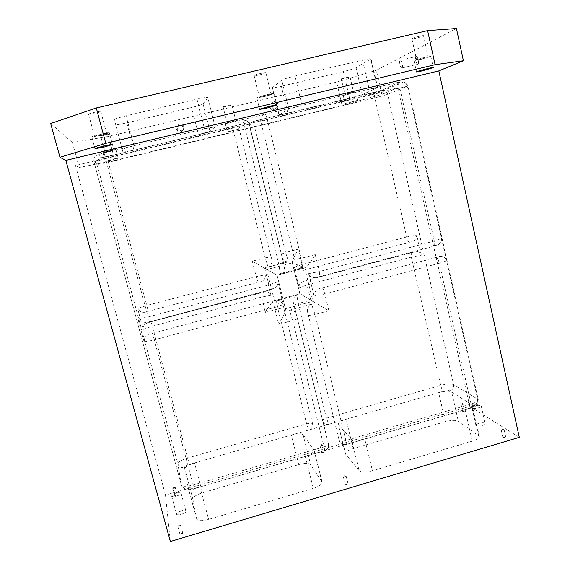<?xml version="1.0" encoding="UTF-8"?>
<svg xmlns="http://www.w3.org/2000/svg" width="570" height="570" viewBox="0 0 570 570"><rect width="100%" height="100%" fill="white"/><g stroke="black" fill="none" stroke-linecap="round" stroke-linejoin="round"><path stroke-width="0.43" stroke-dasharray="2.85 2.14" d="M108.499 136.408L114.912 160.384L79.23 167.487L72.426 142.521L108.499 136.408L336.671 82.108L342.142 105.486L381.864 94.442L376.357 70.31L456.428 28.5M176.55 496.035C179.493 495.066 180.996 494.09 181.053 493.093L178.267 492.566L176.123 493.022L173.715 493.955L171.613 495.971C172.097 496.748 173.743 496.769 176.55 496.035M181.018 511.062C178.089 512.031 176.6 513.043 176.543 514.104C176.85 516.149 186.732 513.1 185.955 511.205C185.45 510.378 183.804 510.328 181.018 511.062M478.237 407.885C480.232 407.265 481.223 406.624 481.208 405.961L478.85 405.249L474.924 405.854L471.946 407.778C472.701 408.683 474.796 408.719 478.237 407.885M421.316 255.182L416.706 234.947C416.449 239.336 413.991 241.78 409.338 242.271L304.245 270.059C299.806 272.004 296.45 271.071 294.163 267.252L299.214 287.764C298.844 285.698 299.485 283.974 301.124 282.606L306.753 280.312L416.064 251.534C418.701 251.477 420.453 252.695 421.316 255.182L411.312 257.127L440.71 385.349C446.688 383.809 450.991 383.56 453.635 384.6L478.223 399.484C478.266 401.024 475.879 402.541 471.069 404.045L345.869 440.517L315.025 314.519C311.591 315.388 309.389 315.652 308.413 315.31C306.404 310.443 307.465 306.738 311.583 304.188L289.396 310.18L292.745 320.561L278.744 324.366L274.526 307.522C278.759 306.361 281.701 305.271 283.354 304.252C280.889 300.119 277.198 299.115 272.275 301.252L152.603 333.3C147.124 333.913 144.281 336.699 144.075 341.672L137.926 318.908C138.788 321.309 140.526 322.649 143.134 322.934L149.547 321.936L269.467 290.03L275.723 287.472C277.497 285.969 278.181 284.088 277.775 281.829L283.354 304.252M273.465 300.974L299.891 293.7L312.909 301.323L285.328 308.755L274.391 300.639L300.027 293.778L292.403 262.834L266.632 269.61L274.391 300.639L273.465 300.974C271.491 302.72 268.741 306.532 265.214 312.403L260.625 292.631L265.798 291.626C268.385 291.69 270.102 292.916 270.964 295.303L261.366 297.12L152.347 326.197L143.248 329.382L137.619 308.527L146.782 305.477L108.364 162.315L97.057 164.573L177.883 463.909C178.232 461.928 181.509 459.962 187.722 458.002L306.639 423.852L277.932 308.983C281.053 308.192 283.019 307.942 283.832 308.228C283.376 303.382 280.932 300.889 276.514 300.753L296.906 295.288L298.181 303.532L310.778 300.141L307.052 284.936L306.753 280.312M313.301 488.326L208.634 519.405C201.915 521.158 197.94 521.009 196.7 518.957L192.859 499.113C193.102 496.897 196.315 494.781 202.5 492.765L298.73 464.593C304.886 462.99 308.847 462.982 310.614 464.571L322.1 482.163C322.128 484.329 319.193 486.388 313.301 488.326L305.249 456.292L199.963 487.022C193.209 488.775 189.24 488.732 188.064 486.894L184.737 468.946C185.036 466.93 188.299 464.928 194.527 462.954L291.277 435.074C297.454 433.471 301.409 433.371 303.14 434.775L314.191 450.478C314.163 452.452 311.184 454.39 305.249 456.292L324.294 450.735C327.501 449.452 328.869 447.144 328.391 443.795L328.498 444.009C328.484 444.978 327.016 445.925 324.088 446.859L324.672 450.806L345.933 444.422C343.283 445.028 341.231 444.222 339.77 442.021C341.409 444.344 343.603 445.163 346.368 444.472L364.75 438.928C358.067 440.646 353.635 440.738 351.448 439.206L359.143 470.72L345.434 453.841C345.441 452.024 348.042 450.286 353.229 448.633L445.334 421.665C451.312 420.111 455.644 419.969 458.316 421.251L479.313 436.242C479.391 437.967 477.033 439.598 472.245 441.137L372.452 470.763C365.805 472.487 361.366 472.473 359.143 470.72M328.391 443.795L296.585 315.445C295.581 311.647 293.187 309.888 289.396 310.18M436.271 257.341L322.314 287.857C317.112 288.413 314.376 291.127 314.106 295.994L324.815 294.006L439.313 263.233C443.31 262.136 445.783 261.174 446.73 260.362C444.457 256.286 440.966 255.282 436.271 257.341C437.432 257.897 438.444 259.856 439.313 263.233L471.069 404.045L471.091 408.07L346.368 444.472L345.869 440.517C342.499 441.387 340.283 441.429 339.221 440.646L308.413 315.31M339.221 440.646L339.77 442.021M280.305 273.557C283.49 272.168 284.822 269.695 284.302 266.14L249.311 124.232L247.195 120.904L242.108 119.736L265.05 114.228C261.673 115.418 260.248 117.826 260.775 121.467L294.669 259.386C295.146 264.701 297.796 267.458 302.634 267.665L280.305 273.557L278.751 264.202L244.245 125.172C243.319 121.617 242.599 119.807 242.108 119.736L204.495 128.77L215.104 126.853L209.988 131.278L198.488 134.584L191.591 107.509L126.775 122.842C120.163 124.36 116.451 124.944 115.639 124.595L114.356 119.629C114.912 118.874 118.816 117.612 126.063 115.838L196.971 99.13C203.49 97.648 207.088 97.107 207.765 97.513L215.104 126.853M270.964 295.303L265.805 274.726C265.606 279.207 263.069 281.708 258.189 282.243L148.257 311.313C143.626 313.322 140.085 312.396 137.619 308.527M143.248 329.382C142.828 326.945 143.69 325.028 145.835 323.632L151.05 321.729L260.782 292.538M268.121 267.145L265.157 257.839L271.028 256.842C272.923 261.338 271.954 264.779 268.121 267.145L288.634 261.758C285.178 262.015 282.977 260.383 282.022 256.87L250.045 127.851C249.56 124.524 250.864 122.315 253.964 121.225L287.857 113.067L278.965 114.762L272.382 87.666C272.916 87.994 275.916 87.523 281.373 86.262L287.857 113.067L349.56 98.211L362.271 94.62L377.326 87.88L369.21 89.219L396.813 82.586C397.86 82.515 398.829 84.218 399.727 87.695L434.311 241.06C434.839 243.59 434.832 245.271 434.297 246.105L319.606 276.692L314.184 277.676C311.405 277.59 309.553 276.243 308.641 273.65L314.106 295.994M433.777 246.318C436.606 245.948 438.993 244.694 440.938 242.549L441.786 238.345L434.311 241.06L319.364 271.555L319.606 276.692M446.73 260.362L441.786 238.345M298.73 464.593L291.277 435.074L308.805 430.022L306.639 423.852C309.702 423.061 311.683 422.99 312.574 423.653C313.016 426.731 311.762 428.854 308.805 430.022L328.733 424.28C326.289 424.828 324.394 424.087 323.048 422.049L293.258 301.979C292.809 298.787 294.027 296.557 296.906 295.288M271.028 256.842L239.542 130.388L237.597 127.345L232.866 126.412L237.597 127.345M302.634 267.665C302.741 265.684 302.278 262.563 301.259 258.288L267.309 119.615L407.921 86.106L387.643 94.378L374.811 97.926L254.605 126.975L253.964 121.225L133.986 150.109L122.985 152.219L115.639 124.595L122.985 152.219L122.208 149.169L133.957 145.713L126.063 115.838M312.574 423.653L283.832 308.228M336.671 82.108L376.357 70.31M259.471 97.114C260.091 96.444 271.313 93.708 271.113 94.278C271.505 94.734 259.286 97.784 259.421 97.192L259.471 97.114M264.095 96.636C269.866 95.218 273.066 94.214 273.714 93.623C273.971 92.76 256.194 97.185 256.821 97.833L264.095 96.636M111.92 159.999L105.308 161.303C104.894 161.032 118.453 157.762 118.211 158.189L111.92 159.999M232.959 130.772L227.359 131.877L239.877 128.784L232.959 130.772M349.88 102.543L345.121 103.484L357.49 100.363L349.88 102.543M114.912 160.384L342.142 105.486M381.864 94.442L397.853 87.837L75.496 165.514L79.23 167.487M416.15 56.437L415.993 56.551C414.632 57.805 416.784 65.778 418.052 64.168C419.335 63.035 417.489 55.532 416.15 56.437M170.345 541.5L165.5 495.095L469.773 406.374L519.313 437.34M469.773 406.374L397.853 87.837M300.119 293.835L310.778 300.141M239.542 130.388L233.714 132.026L232.866 126.412L106.797 156.771L108.364 162.315L233.714 132.026L265.157 257.839L252.318 261.195L277.006 275.331L304.758 268L292.232 262.592C292.225 260.654 294.248 256.187 298.295 249.19L285.584 252.51L254.605 126.975L250.045 127.851M50.687 123.512L72.426 142.521M165.5 495.095L75.496 165.514M88.585 114.306L88.585 114.292C88.079 113.637 100.904 110.658 100.776 111.456C101.261 112.105 88.685 115.04 88.585 114.306M412.146 38.553C413.706 37.563 423.702 35.062 423.517 35.703C423.916 36.302 411.768 39.522 411.896 38.788L412.146 38.553M100.634 136.002L100.634 135.995C100.306 135.653 109.732 133.423 109.604 133.872C109.925 134.214 100.634 136.415 100.634 136.002M223.176 106.882C223.447 106.433 231.997 104.36 231.855 104.78C232.154 105.115 223.048 107.36 223.155 106.925L223.176 106.882M341.501 78.767L349.973 76.672C350.258 77 341.28 79.287 341.394 78.867L341.501 78.767M254.184 75.532C254.769 74.706 266.026 71.977 265.862 72.704C266.297 73.338 254.042 76.401 254.135 75.632L254.184 75.532M209.988 131.278L203.062 103.918C201.93 104.716 198.104 105.913 191.591 107.509M203.062 103.918L207.729 97.62M272.382 87.666L281.78 80.163C283.561 79.13 287.964 77.755 294.989 76.038L362.527 60.128C367.828 58.91 370.7 58.475 371.127 58.831L356.065 67.73C353.927 68.756 349.695 70.046 343.361 71.592L281.373 86.262M196.971 99.13L204.495 128.77L104.132 152.874L105.557 158.595L249.354 124.182L247.195 120.904M278.965 114.762L288.783 109.155L302.014 105.35L294.989 76.038M345.662 454.297L338.381 424.607L351.448 439.206M362.527 60.128L369.21 89.219L265.05 114.228C265.627 114.271 266.382 116.066 267.309 119.615L260.775 121.467M338.381 424.607L338.16 424.201C338.209 422.548 340.846 420.909 346.068 419.285L438.651 392.609C444.664 391.049 448.989 390.82 451.632 391.918L472.274 405.028C472.316 406.588 469.929 408.127 465.106 409.638L364.75 438.928L372.452 470.763M478.857 423.332C476.869 423.959 475.879 424.629 475.907 425.327C476.078 427.201 485.782 425.327 485.148 423.539C484.372 422.577 482.277 422.505 478.857 423.332M175.973 494.959L174.762 495.757L177.306 494.981L175.973 494.959M463.495 411.006L462.683 411.533L465.163 411.034L463.495 411.006M503.851 437.283L502.982 437.895L505.804 437.382L503.851 437.283M346.439 484.158L345.356 484.928L348.156 484.243L346.439 484.158M181.331 533.321L179.97 534.289L182.835 533.385L181.331 533.321M322.784 452.096L321.793 452.744L324.273 452.124L322.784 452.096M178.952 125.208C176.358 126.383 175.788 128.222 177.242 130.744C180.077 134.306 185.492 129.426 182.265 126.219L178.952 125.208M271.983 102.999C268.883 104.852 268.727 106.982 271.498 109.397C275.417 111.335 278.06 104.666 273.971 103.156L271.983 102.999M278.744 324.366C283.29 316.457 285.541 311.348 285.485 309.033L277.113 275.381L264.615 267.914L278.751 264.202L283.554 262.385L284.302 266.14M322.314 287.857C323.083 288.527 323.917 290.579 324.815 294.006L328.876 310.757L312.909 301.323L304.758 268L305.848 267.537C308.171 265.485 311.305 261.174 315.253 254.619L319.364 271.555L308.641 273.65M174.099 488.433L175.311 487.649L173.273 487.92L172.767 488.419L174.099 488.433M462.74 404.444L463.553 403.923L462.968 403.738L461.066 404.422L462.74 404.444M503.168 430.022L504.037 429.417L503.118 429.167L501.215 429.937L503.168 430.022M345.078 476.912L346.161 476.157L345.092 475.936L343.361 476.841L345.078 476.912M179.229 526.11L180.597 525.155L178.631 525.269L177.726 526.053L179.229 526.11M321.487 445.541L322.478 444.899L321.836 444.728L319.991 445.526L321.487 445.541M401.935 68.087L402.092 67.965C403.296 66.854 401.437 59.337 400.168 60.221L399.684 61.432C399.655 64.325 400.247 66.512 401.458 67.994L401.935 68.087M181.381 130.886C184.082 129.632 184.616 127.716 182.998 125.136L179.636 124.117C177.006 125.3 176.429 127.174 177.897 129.732L181.381 130.886M275.695 108.286C278.865 106.348 279.001 104.167 276.079 101.745L274.063 101.581C270.921 103.462 270.757 105.628 273.572 108.079L275.695 108.286M94.506 136.28L94.499 136.273C94.05 135.803 106.825 132.789 106.654 133.401C107.082 133.872 94.556 136.843 94.506 136.28L88.585 114.292M100.89 135.411L109.34 132.767C109.611 131.877 91.136 136.237 91.791 136.907L100.89 135.411M416.855 59.743C418.444 58.895 428.412 56.409 428.191 56.907C428.562 57.335 416.435 60.498 416.592 59.936L416.855 59.743M419.869 59.636C426.21 58.062 429.844 56.922 430.778 56.231C431.041 55.404 413.414 60.007 414.027 60.605L419.869 59.636M104.973 152.154L113.915 150.01L104.973 152.154L100.634 135.995M109.618 151.392L115.902 149.532C116.123 149.026 102.543 152.283 102.978 152.625L109.618 151.392M227.166 122.821L235.823 120.712L227.166 122.821M230.836 122.279L237.754 120.234C237.975 119.743 224.787 122.992 225.214 123.327L230.836 122.279M345.163 94.492L353.628 92.404L345.163 94.492M347.928 94.164L355.53 91.92C355.751 91.435 342.741 94.734 343.154 95.055L347.928 94.164M252.318 261.195L256.208 276.635L146.782 305.477L148.257 311.313M265.214 312.403L277.932 308.983L276.514 300.753M265.798 291.626L151.093 321.772L189.354 464.443L194.527 462.954L202.5 492.765M322.542 420.788L322.449 420.61C322.485 419.798 323.824 418.978 326.475 418.152L298.181 303.532C295.474 304.294 294.056 304.921 293.935 305.399L294.006 305.492M353.229 448.633L346.068 419.285L328.733 424.28L326.475 418.152L440.71 385.349C441.479 388.348 442.391 390.3 443.46 391.22C446.46 390.443 448.618 390.329 449.93 390.878L451.632 391.918L458.316 421.251M411.654 252.396L411.241 252.56L411.312 257.127L307.052 284.936L299.214 287.764M396.813 82.586L400.696 81.959L381.366 90.288L374.747 92.247C374.198 93.195 374.219 95.09 374.811 97.926L406.688 236.978L302.057 264.551L298.295 249.19M409.338 242.271C408.362 241.815 407.479 240.048 406.688 236.978L416.706 234.947M478.608 435.316L471.597 404.201L473.535 405.398C476.591 404.166 477.916 401.921 477.518 398.658L407.436 86.383C406.859 84.182 405.534 82.736 403.467 82.03L383.938 90.352C385.869 91.001 387.101 92.34 387.643 94.378L453.635 384.6C454.019 387.65 452.787 389.738 449.93 390.878M328.876 310.757L315.025 314.519L311.583 304.188M283.482 262.321L249.311 124.232M473.535 405.398C474.411 406.218 473.335 407.123 470.307 408.12L471.091 408.07C474.454 405.84 477.724 407.678 478.223 399.484L407.921 86.106C407.208 83.733 405.719 82.379 403.467 82.03L400.696 81.959M277.775 281.829L268.876 284.943L269.467 290.03M264.615 267.914L268.876 284.943L148.1 316.977L149.547 321.936M126.775 122.842L133.986 150.109L101.09 157.762C98.247 158.674 96.843 160.619 96.886 163.597L97.057 164.573L94 161.93L105.557 158.595L148.1 316.977L137.926 318.908M272.275 301.252L274.526 307.522L154.249 339.855L193.23 484.977C186.454 486.73 182.486 486.702 181.31 484.892L177.883 463.909C179.023 466.866 181.217 468.041 184.459 467.436C184.602 466.431 186.24 465.434 189.354 464.443M144.075 341.672C146.447 341.615 149.832 341.01 154.249 339.855L152.603 333.3M294.163 267.252L302.057 264.551C302.87 267.672 303.603 269.503 304.245 270.059M297.341 318.309L297.419 318.423C297.305 318.993 295.745 319.706 292.745 320.561L324.088 446.859L193.23 484.977L194.327 488.853C188.784 491.176 184.445 489.858 181.31 484.892L94 161.93L181.288 484.785C182.514 487.963 184.872 489.217 188.364 488.554L196.679 518.864M315.253 254.619L301.259 258.288L294.669 259.386M281.302 254.156L285.584 252.51L288.634 261.758M145.835 323.632L151.05 321.729M258.189 282.243L256.208 276.635L265.805 274.726M101.09 157.762L98.368 154.577L104.132 152.874M122.208 149.169L114.356 119.629M98.368 154.577C95.29 155.567 93.772 157.669 93.822 160.89L96.886 163.597L98.738 159.279C101.553 157.79 100.448 158.303 106.797 156.771L106.754 156.672M288.783 109.155L281.78 80.163M272.496 87.495L279.093 114.641M188.364 488.554C188.905 489.516 190.893 489.559 194.334 488.668L199.963 487.022L208.634 519.405M321.922 481.75L314.02 450.108M303.14 434.775L310.614 464.571M374.939 92.098L349.56 98.211L343.361 71.592M377.326 87.88L370.764 59.18M362.271 94.62L356.065 67.73M192.859 499.113L184.459 467.436M445.334 421.665L438.651 392.609L443.46 391.22M470.307 408.12L465.106 409.638L472.245 441.137M282.022 256.87L250.002 127.887C249.532 124.68 250.821 122.5 253.871 121.353L383.938 90.352L381.366 90.288M194.334 488.668L324.672 450.806C327.721 449.53 328.997 447.265 328.498 444.009L296.585 315.445M178.267 492.566L175.596 491.789L173.715 493.955M171.613 495.971L176.543 514.104M181.053 493.093L185.955 511.205M478.85 405.249L475.978 404.223L473.798 406.246M143.134 322.934L149.49 321.872L269.66 289.902L275.723 287.472M301.124 282.606L306.517 280.426L416.064 251.534M293.258 301.979L323.048 422.049M299.891 293.7L292.232 262.592M215.147 126.782L207.765 97.513M188.064 486.894L196.7 518.957M440.938 242.549L434.297 246.105L319.898 276.543L314.184 277.676M377.711 87.623L371.127 58.831M322.1 482.163L314.191 450.478M472.274 405.028L479.313 436.242M345.434 453.841L338.16 424.201M276.828 275.203L305.848 267.537M285.485 309.033L277.113 275.381M471.946 407.778L475.907 425.327M481.208 405.961L485.148 423.539M174.634 487.507L173.843 487.3L173.273 487.92M172.767 488.419L174.762 495.757M175.311 487.649L177.306 494.981M462.968 403.738L462.149 403.46L461.522 404.03M461.066 404.422L462.683 411.533M463.553 403.923L465.163 411.034M503.118 429.167L502.448 428.882L501.956 429.381M501.215 429.937L502.982 437.895M504.037 429.417L505.804 437.382M345.092 475.936L344.565 475.686L344.216 476.157M343.361 476.841L345.356 484.928M346.161 476.157L348.156 484.243M179.443 525.013L178.937 524.778L178.631 525.269M177.726 526.053L179.97 534.289M180.597 525.155L182.835 533.385M321.836 444.728L321.06 444.486L320.483 445.07M319.991 445.526L321.793 452.744M322.478 444.899L324.273 452.124M399.684 61.432L398.808 64.688L401.458 67.994M402.092 67.965L418.052 64.168M400.026 60.335L415.993 56.551M182.998 125.136L182.265 126.219M177.897 129.732L177.242 130.744M276.079 101.745L273.971 103.156M273.572 108.079L271.498 109.397M100.776 111.456L106.654 133.401M91.791 136.907L94.976 148.699M109.34 132.767L112.482 144.524M411.896 38.788L416.592 59.936M423.517 35.703L428.191 56.907M414.027 60.605L416.549 71.934M430.778 56.231L433.286 67.609M109.604 133.872L113.915 150.01M102.978 152.625L105.308 161.303M115.902 149.532L118.211 158.189M223.155 106.925L227.145 122.849M231.855 104.78L235.823 120.712M225.214 123.327L227.359 131.877M237.754 120.234L239.877 128.784M341.394 78.867L345.057 94.57M349.973 76.672L353.628 92.404M343.154 95.055L345.121 103.484M355.53 91.92L357.49 100.363M254.135 75.632L259.421 97.192M265.862 72.704L271.113 94.278M256.821 97.833L259.663 109.39M273.714 93.623L276.521 105.186"/><path stroke-width="0.85" d="M59.978 157.284L105.785 143.341L96.309 107.965L50.687 123.512L59.978 157.284L65.835 160.391L170.345 541.5L519.313 437.34L438.829 70.908L463.396 60.762L435.109 64.688L427.614 30.616L96.309 107.965M427.614 30.616L456.428 28.5L463.396 60.762M104.025 147.074L94.976 148.699C94.356 148.164 112.789 143.775 112.482 144.524L104.025 147.074M422.363 70.887L416.549 71.934C415.965 71.464 433.578 66.911 433.286 67.609L422.363 70.887M266.895 108.093L259.663 109.39C259.065 108.877 276.813 104.46 276.521 105.186L266.895 108.093M435.109 64.688L105.785 143.341M438.829 70.908L65.835 160.391"/></g></svg>
